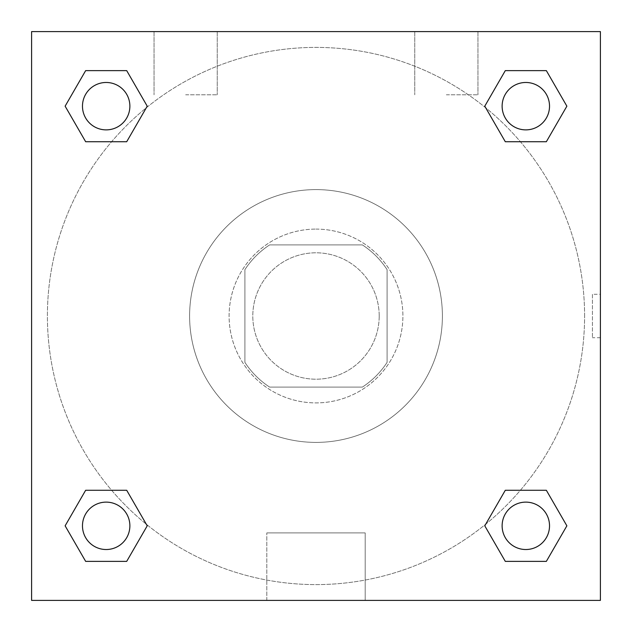 <?xml version="1.0" encoding="UTF-8"?>
<svg xmlns="http://www.w3.org/2000/svg" width="632" height="632" viewBox="0 0 632 632"><rect width="100%" height="100%" fill="white"/><g stroke="black" fill="none" stroke-linecap="round" stroke-linejoin="round"><path stroke-width="0.47" stroke-dasharray="3.16 2.37" d="M379.2 316A63.2 63.2 0 0 0 284.4 261.269A63.2 63.2 0 0 0 284.4 370.731A63.2 63.2 0 0 0 379.2 316A63.2 63.2 0 0 0 284.4 261.269A63.2 63.2 0 0 0 284.4 370.731A63.2 63.2 0 0 0 379.2 316M362.357 387.1L269.643 387.1A84.878 84.878 0 0 1 244.9 362.357L244.9 269.643A84.878 84.878 0 0 1 269.643 244.9L362.357 244.9A84.878 84.878 0 0 1 387.1 269.643L387.1 362.357A84.878 84.878 0 0 1 362.357 387.1L269.643 387.1A84.878 84.878 0 0 1 244.9 362.357L244.9 269.643A84.878 84.878 0 0 1 269.643 244.9L362.357 244.9A84.878 84.878 0 0 1 387.1 269.643L387.1 362.357A84.878 84.878 0 0 1 362.357 387.1M316 229.1A86.9 86.9 0 0 1 391.255 359.45A86.9 86.9 0 0 1 240.745 359.45A86.9 86.9 0 0 1 316 229.1A86.9 86.9 0 0 0 229.1 316A86.9 86.9 0 0 0 316 402.9A86.9 86.9 0 0 0 402.9 316A86.9 86.9 0 0 0 316 229.1M442.4 316A126.4 126.4 0 0 0 252.8 206.538A126.4 126.4 0 0 0 252.8 425.462A126.4 126.4 0 0 0 442.4 316A126.4 126.4 0 0 0 252.8 206.538A126.4 126.4 0 0 0 252.8 425.462A126.4 126.4 0 0 0 442.4 316M31.6 31.6L600.4 31.6L600.4 600.4L31.6 600.4L31.6 31.6L600.4 31.6L600.4 600.4L31.6 600.4L31.6 31.6L600.4 31.6L600.4 600.4L31.6 600.4L31.6 31.6M505.3 141.726L484.776 106.176L505.3 141.726L484.776 106.176L505.3 141.726L484.776 106.176L505.3 70.626L546.348 70.626L566.872 106.176L546.348 141.726L520.389 141.726M111.611 141.726L85.652 141.726L65.128 106.176L85.652 141.726L111.611 141.726L85.652 141.726L65.128 106.176L85.652 70.626L126.7 70.626L147.224 106.176L126.7 141.726L147.224 106.176L126.7 70.626L147.224 106.176L126.7 141.726M126.7 490.274L147.224 525.824L126.7 490.274L147.224 525.824L126.7 561.374L147.224 525.824L126.7 490.274L147.224 525.824L126.7 561.374L85.652 561.374L65.128 525.824L85.652 490.274L111.611 490.274M520.389 490.274L546.348 490.274L566.872 525.824L546.348 561.374L566.872 525.824L546.348 490.274L520.389 490.274L546.348 490.274L566.872 525.824L546.348 561.374L505.3 561.374L484.776 525.824L505.3 490.274L484.776 525.824L505.3 561.374L484.776 525.824L505.3 490.274L484.776 525.824L505.3 561.374L484.776 525.824M31.6 337.725L31.6 294.275L31.616 337.725M316 600.4L266.807 600.4L316 600.4M316 532.902L365.193 532.902L316 532.902M600.4 294.275L600.384 337.725L600.4 294.275L600.4 337.725L600.4 294.275L592.437 294.275L592.437 337.725L592.437 294.275M185.65 31.6L154.05 31.6L185.65 31.6M446.35 31.6L414.75 31.6L446.35 31.6M185.65 94.8L217.25 94.8L185.65 94.8M446.35 94.8L477.95 94.8L446.35 94.8M502.124 525.824A23.7 23.7 0 0 0 537.674 546.348A23.7 23.7 0 0 0 537.674 505.3A23.7 23.7 0 0 0 502.124 525.824A23.7 23.7 0 0 1 537.674 505.3A23.7 23.7 0 0 1 537.674 546.348A23.7 23.7 0 0 1 502.124 525.824M129.876 106.176A23.7 23.7 0 0 0 94.326 85.652A23.7 23.7 0 0 0 94.326 126.7A23.7 23.7 0 0 0 129.876 106.176A23.7 23.7 0 0 0 94.326 85.652A23.7 23.7 0 0 0 94.326 126.7A23.7 23.7 0 0 0 129.876 106.176A23.7 23.7 0 0 0 94.326 85.652A23.7 23.7 0 0 0 94.326 126.7A23.7 23.7 0 0 0 129.876 106.176A23.7 23.7 0 0 0 94.326 85.652A23.7 23.7 0 0 0 94.326 126.7A23.7 23.7 0 0 0 129.876 106.176A23.7 23.7 0 0 0 94.326 85.652A23.7 23.7 0 0 0 94.326 126.7A23.7 23.7 0 0 0 129.876 106.176M549.524 106.176A23.7 23.7 0 0 0 513.974 85.652A23.7 23.7 0 0 0 513.974 126.7A23.7 23.7 0 0 0 549.524 106.176A23.7 23.7 0 0 0 513.974 85.652A23.7 23.7 0 0 0 513.974 126.7A23.7 23.7 0 0 0 549.524 106.176A23.7 23.7 0 0 0 513.974 85.652A23.7 23.7 0 0 0 513.974 126.7A23.7 23.7 0 0 0 549.524 106.176A23.7 23.7 0 0 0 513.974 85.652A23.7 23.7 0 0 0 513.974 126.7A23.7 23.7 0 0 0 549.524 106.176A23.7 23.7 0 0 0 513.974 85.652A23.7 23.7 0 0 0 513.974 126.7A23.7 23.7 0 0 0 549.524 106.176M129.876 525.824A23.7 23.7 0 0 0 94.326 505.3A23.7 23.7 0 0 0 94.326 546.348A23.7 23.7 0 0 0 129.876 525.824A23.7 23.7 0 0 0 94.326 505.3A23.7 23.7 0 0 0 94.326 546.348A23.7 23.7 0 0 0 129.876 525.824A23.7 23.7 0 0 0 94.326 505.3A23.7 23.7 0 0 0 94.326 546.348A23.7 23.7 0 0 0 129.876 525.824A23.7 23.7 0 0 0 94.326 505.3A23.7 23.7 0 0 0 94.326 546.348A23.7 23.7 0 0 0 129.876 525.824A23.7 23.7 0 0 0 94.326 505.3A23.7 23.7 0 0 0 94.326 546.348A23.7 23.7 0 0 0 129.876 525.824M584.6 316A268.6 268.6 0 0 0 181.7 83.385A268.6 268.6 0 0 0 181.7 548.616A268.6 268.6 0 0 0 584.6 316A268.6 268.6 0 0 0 181.7 83.385A268.6 268.6 0 0 0 181.7 548.616A268.6 268.6 0 0 0 584.6 316M65.128 525.824L85.652 561.374L126.7 561.374L147.224 525.824L126.7 561.374L85.652 561.374L65.128 525.824L85.652 561.374L65.128 525.824L85.652 490.274M484.776 106.176L505.3 70.626L484.776 106.176L505.3 70.626L546.348 70.626L566.872 106.176L546.348 70.626L566.872 106.176L546.348 141.726M365.193 600.4L266.807 600.4L365.193 600.4L365.193 532.902L266.807 532.902L365.193 532.902L365.193 600.4M549.524 525.824A23.7 23.7 0 0 0 513.974 505.3A23.7 23.7 0 0 0 513.974 546.348A23.7 23.7 0 0 0 549.524 525.824A23.7 23.7 0 0 0 513.974 505.3A23.7 23.7 0 0 0 513.974 546.348A23.7 23.7 0 0 0 549.524 525.824A23.7 23.7 0 0 0 513.974 505.3A23.7 23.7 0 0 0 513.974 546.348A23.7 23.7 0 0 0 549.524 525.824M65.128 106.176L85.652 141.726L65.128 106.176L85.652 70.626L126.7 70.626L147.224 106.176L126.7 70.626L85.652 70.626L65.128 106.176L85.652 70.626M546.348 490.274L566.872 525.824L546.348 561.374L505.3 561.374L546.348 561.374L566.872 525.824L546.348 490.274M505.3 70.626L546.348 70.626L566.872 106.176M266.807 600.4L266.807 532.902L266.807 600.4M600.4 337.725L592.437 337.725M154.05 31.6L154.05 94.8L154.05 31.6M217.25 31.6L217.25 94.8L217.25 31.6M414.75 31.6L414.75 94.8L414.75 31.6M477.95 31.6L477.95 94.8L477.95 31.6"/><path stroke-width="0.95" d="M546.348 141.726L505.3 141.726L546.348 141.726L566.872 106.176L546.348 141.726L505.3 141.726L484.776 106.176L505.3 70.626L484.776 106.176M85.652 70.626L126.7 70.626L85.652 70.626L126.7 70.626L147.224 106.176L126.7 141.726L85.652 141.726L126.7 141.726L85.652 141.726L65.128 106.176L85.652 70.626L65.128 106.176M85.652 490.274L126.7 490.274L85.652 490.274L65.128 525.824L85.652 490.274L126.7 490.274L147.224 525.824L126.7 561.374L85.652 561.374L126.7 561.374L85.652 561.374L65.128 525.824M520.389 490.274L505.3 490.274L520.389 490.274L505.3 490.274L484.776 525.824L505.3 490.274L546.348 490.274L505.3 490.274L546.348 490.274L566.872 525.824L546.348 561.374L505.3 561.374L546.348 561.374L505.3 561.374L484.776 525.824M600.4 31.6L31.6 31.6L31.6 600.4L600.4 600.4L600.4 31.6M505.3 70.626L546.348 70.626L505.3 70.626L546.348 70.626L566.872 106.176M549.524 525.824A23.7 23.7 0 0 0 513.974 505.3A23.7 23.7 0 0 0 513.974 546.348A23.7 23.7 0 0 0 549.524 525.824M129.876 525.824A23.7 23.7 0 0 0 94.326 505.3A23.7 23.7 0 0 0 94.326 546.348A23.7 23.7 0 0 0 129.876 525.824M549.524 106.176A23.7 23.7 0 0 0 513.974 85.652A23.7 23.7 0 0 0 513.974 126.7A23.7 23.7 0 0 0 549.524 106.176M129.876 106.176A23.7 23.7 0 0 0 94.326 85.652A23.7 23.7 0 0 0 94.326 126.7A23.7 23.7 0 0 0 129.876 106.176M111.611 490.274L126.7 490.274M520.389 141.726L505.3 141.726M126.7 141.726L111.611 141.726"/></g></svg>
